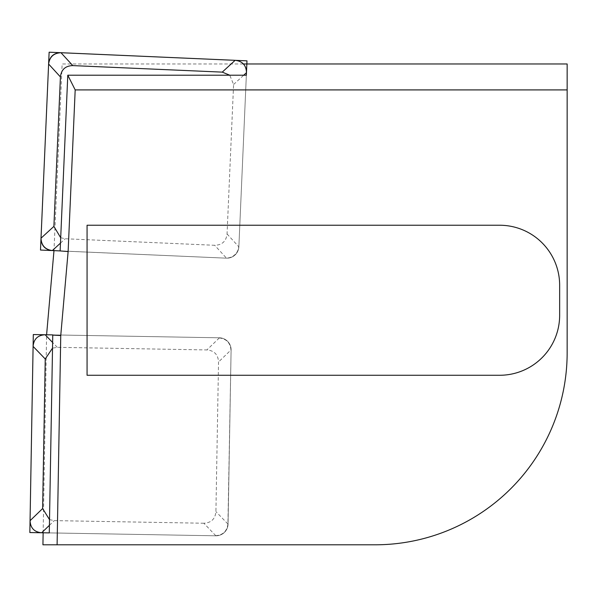<?xml version="1.0" encoding="UTF-8"?>
<svg xmlns="http://www.w3.org/2000/svg" width="597" height="597" viewBox="0 0 597 597"><rect width="100%" height="100%" fill="white"/><g stroke="black" fill="none" stroke-linecap="round" stroke-linejoin="round"><path stroke-width="0.45" stroke-dasharray="2.98 2.24" d="M499.637 225.241L87.065 225.241L87.065 375.267L499.637 375.267A60.013 60.013 0 0 0 559.65 315.261L559.65 285.254A60.013 60.013 0 0 0 499.637 225.241M246.352 75.207L238.867 246.695A12 12 0 0 1 226.353 258.165A12 12 0 0 0 238.867 246.695L246.845 63.969L238.867 246.695A12 12 0 0 1 226.353 258.165L60.125 250.927M52.752 334.887L219.308 337.798A12 12 0 0 1 231.099 350.006L228.061 524.009A12 12 0 0 1 215.853 535.8L49.282 532.89M243.218 63.969L62.14 63.969L53.984 250.636L226.353 258.165L60.125 250.904M43.141 532.785L46.596 334.783L219.308 337.798A12 12 0 0 1 231.099 350.006L228.061 524.009A12 12 0 0 1 215.853 535.8A12 12 0 0 0 228.061 524.009L231.099 350.006A12 12 0 0 0 219.308 337.798L46.596 334.783L219.308 337.798A12 12 0 0 1 231.099 350.006L228.061 524.009A12 12 0 0 1 215.853 535.8L43.141 532.785L215.853 535.8L43.141 532.785L215.853 535.8L203.861 523.233C211.241 522.83 215.263 518.95 215.92 511.584L218.532 361.998C218.129 354.618 214.248 350.596 206.89 349.939L57.297 347.327L52.506 348.155M375.117 544.8L42.932 544.8L375.117 544.8A192.033 192.033 0 0 0 567.15 352.767A192.033 192.033 0 0 1 375.117 544.8M567.15 89.908L567.15 352.767M60.7 237.733L65.222 238.755L214.696 245.285C222.084 245.076 226.203 241.3 227.054 233.957L233.584 84.49L229.77 75.207M227.054 233.957L238.718 246.688A11.858 11.858 0 0 1 226.36 258.016L214.696 245.285M49.514 519.621L54.275 520.621L203.861 523.233M46.596 334.783L219.308 337.798A12 12 0 0 1 231.099 350.006L227.912 524.009C227.032 531.136 223.009 535.016 215.853 535.651M219.308 337.798L219.308 337.947C226.435 338.827 230.323 342.85 230.949 350.006L218.532 361.998M238.867 246.695A12 12 0 0 1 226.353 258.165L226.36 258.016A12 11.709 137.5 0 0 238.718 246.688L238.867 246.695A12 12 0 0 1 226.353 258.165M228.061 524.009A12 12 0 0 1 215.853 535.8M60.461 243.121L65.222 238.755M233.584 84.49L243.71 75.207M49.409 525.315L54.275 520.621M57.297 347.327L52.603 342.469M227.912 524.009L215.92 511.584M219.308 337.947L206.89 349.939"/><path stroke-width="0.9" d="M499.637 225.241L87.065 225.241L87.065 375.267L499.637 375.267A60.013 60.013 0 0 0 559.65 315.261L559.65 285.254A60.013 60.013 0 0 0 499.637 225.241M567.15 352.767L567.15 89.908L75.185 89.908L68.125 251.568L60.752 335.529L57.103 544.8L42.932 544.8L43.141 532.785L49.282 532.89L52.752 334.887L46.596 334.783L53.984 250.636L60.125 250.927L67.789 75.207L246.352 75.207L246.845 63.969L567.15 63.969L567.15 352.767A192.033 192.033 0 0 1 375.117 544.8L57.103 544.8M75.185 89.908L67.789 75.207M60.125 250.927L68.125 251.568M52.73 335.104L60.752 335.529M229.77 75.207L222.256 72.125L72.782 65.603C65.394 65.812 61.275 69.588 60.424 76.931L53.894 226.397L60.7 237.733M60.125 250.904L52.342 250.561C45.156 249.568 41.38 245.449 41.014 238.203L48.618 64.043C49.618 56.864 53.737 53.088 60.976 52.715L235.136 60.319L60.976 52.715C53.588 52.932 49.469 56.708 48.618 64.043L41.014 238.203C41.223 245.591 44.999 249.71 52.342 250.561L40.499 250.046L49.133 52.2L246.979 60.842L246.845 63.969M235.136 60.319C242.479 61.178 246.255 65.297 246.464 72.685C246.255 65.297 242.479 61.178 235.136 60.319L222.256 72.125M30.059 520.703C30.462 528.076 34.342 532.099 41.7 532.763L43.141 532.785L41.7 532.763C34.342 532.099 30.462 528.076 30.059 520.703L33.096 346.402C33.76 339.044 37.783 335.163 45.156 334.753L46.596 334.783L45.156 334.753C37.783 335.163 33.76 339.044 33.096 346.402L30.059 520.703L42.626 508.562L49.514 519.621M52.506 348.155L45.238 358.969L33.096 346.402M42.626 508.562L45.238 358.969M42.932 544.8L43.141 532.785L29.85 532.554L33.305 334.551L46.596 334.783L53.984 250.636M243.218 63.969L567.15 63.969M72.782 65.603L60.976 52.715M60.424 76.931L48.618 64.043M41.014 238.203L53.894 226.397M52.342 250.561L60.461 243.121M243.71 75.207L246.464 72.685M41.7 532.763L49.409 525.315M52.603 342.469L45.156 334.753"/></g></svg>
